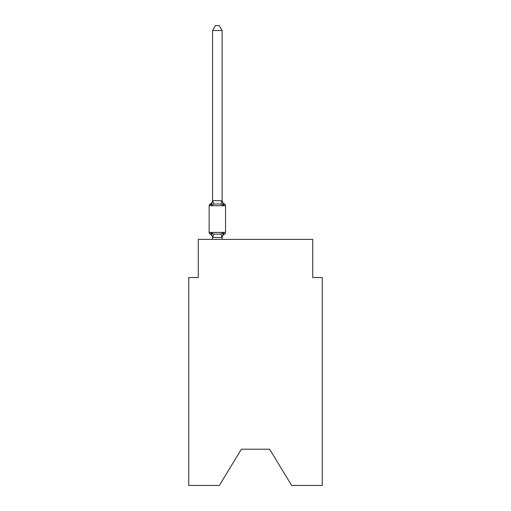 <?xml version="1.0" encoding="UTF-8"?>
<svg xmlns="http://www.w3.org/2000/svg" width="511" height="511" viewBox="0 0 511 511"><rect width="100%" height="100%" fill="white"/><g stroke="black" fill="none" stroke-linecap="round" stroke-linejoin="round"><path stroke-width="0.77" d="M269.616 449.207L291.647 485.45L322.262 485.45L322.262 277.53L312.726 277.53L312.726 239.384L198.274 239.384L198.274 277.53L188.738 277.53L188.738 485.45L219.353 485.45L241.384 449.207L269.616 449.207L241.384 449.207M222.119 30.507L212.582 30.507L215.444 25.55L219.257 25.55L222.119 30.507L222.119 200.791L223.313 205.339L224.482 203.998L223.313 205.339L220.931 204.113L217.347 203.921L213.77 204.113L211.388 205.339L210.219 203.998L210.762 204.259M211.388 205.339L210.219 203.998L211.388 205.339L210.219 203.998L211.388 205.339L210.219 203.998L211.388 205.339L210.219 203.998L211.388 205.339L210.219 203.998L211.388 205.339L210.219 203.998L211.388 205.339L210.219 203.998L211.388 205.339L210.219 203.998L211.388 205.339L212.582 200.619L222.119 200.791M212.582 239.384L212.582 237.347L222.119 237.519L223.313 232.792L224.482 234.134L223.933 233.872M223.313 232.792L224.482 234.134L223.313 232.792L224.482 234.134L223.313 232.792L224.482 234.134L223.313 232.792L224.482 234.134L223.313 232.792L224.482 234.134L223.313 232.792L224.482 234.134L223.313 232.792L224.482 234.134L223.313 232.792L224.482 234.134L223.313 232.792L220.931 234.019L217.347 234.21L213.77 234.019L211.388 232.792L210.219 234.134A1.91 1.91 0 0 1 209.146 232.422L225.549 232.422L225.549 205.716A1.91 1.91 0 0 0 224.482 203.998L223.313 205.339M212.582 200.791L212.582 30.507M225.549 205.716L209.146 205.716A1.91 1.91 0 0 1 210.219 203.998A4.197 4.197 0 0 0 212.582 200.223M209.146 205.716L209.146 232.422M222.119 239.384L222.119 237.519M222.119 237.909A4.197 4.197 0 0 1 224.482 234.134A1.91 1.91 0 0 0 225.549 232.422M212.582 237.909A4.197 4.197 0 0 0 210.219 234.134M211.388 232.792L212.582 237.347M222.119 200.223A4.197 4.197 0 0 0 224.482 203.998M213.77 234.019L212.659 237.538M220.931 234.019L222.042 237.538M212.659 200.593L213.77 204.113M222.042 200.593L220.931 204.113"/></g></svg>
